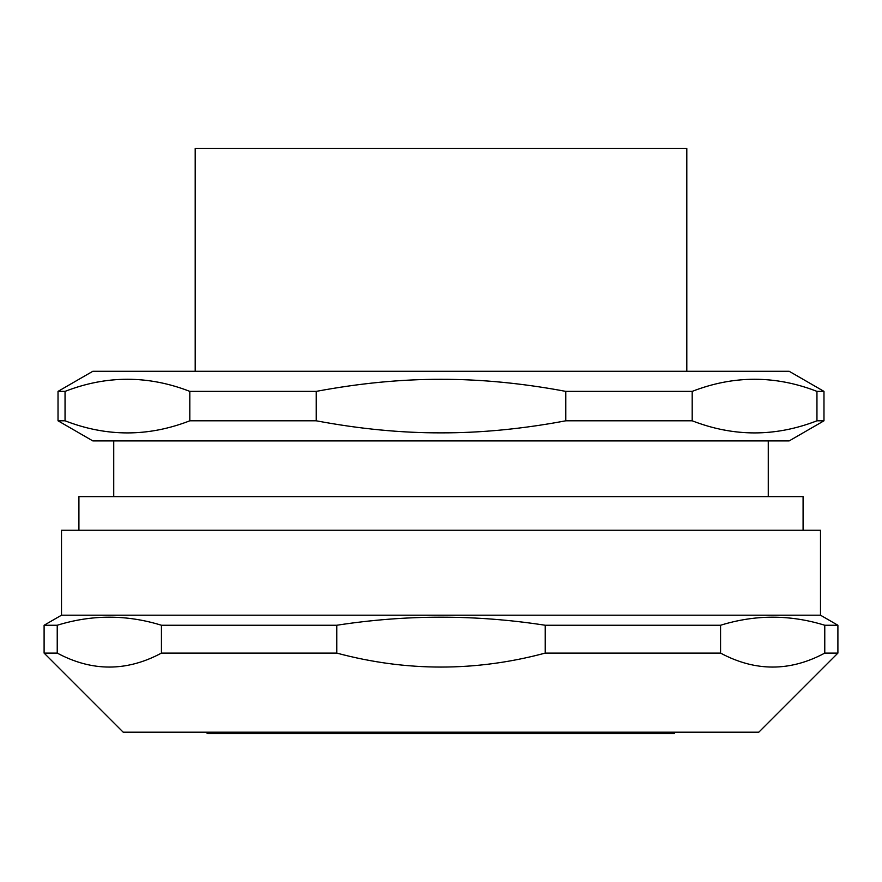 <?xml version="1.0" encoding="UTF-8"?>
<svg xmlns="http://www.w3.org/2000/svg" width="882" height="882" viewBox="0 0 882 882"><rect width="100%" height="100%" fill="white"/><g stroke="black" fill="none" stroke-linecap="round" stroke-linejoin="round"><path stroke-width="1.32" d="M205.374 732.181L207.733 733.548L674.267 733.548L674.267 732.181M206.432 732.181L208.031 733.548L209.773 732.181M78.917 530.247L78.917 496.61L803.083 496.61L803.083 530.247M816.952 391.376L816.952 420.802C775.366 436.954 733.78 436.954 692.194 420.802L692.194 391.376C733.78 375.236 775.366 375.236 816.952 391.376L823.975 391.376L789.158 371.278L92.842 371.278L58.025 391.376L58.025 420.802L65.047 420.802L65.047 391.376C106.634 375.236 148.22 375.236 189.806 391.376L189.806 420.802C148.22 436.954 106.634 436.954 65.047 420.802M823.975 391.376L823.975 420.802L789.158 440.912L92.842 440.912L58.025 420.802M195.198 371.278L195.198 148.452L686.802 148.452L686.802 371.278M316.241 391.376C359.591 383.251 401.178 379.227 441 379.315C480.822 379.227 522.409 383.251 565.759 391.376L565.759 420.802C522.409 428.939 480.822 432.963 441 432.864C401.178 432.963 359.591 428.939 316.241 420.802L316.241 391.376L189.806 391.376M316.241 420.802L189.806 420.802M823.975 420.802L816.952 420.802M692.194 420.802L565.759 420.802M65.047 391.376L58.025 391.376M692.194 391.376L565.759 391.376M61.508 615.195L61.508 530.247L820.492 530.247L820.492 615.195L61.508 615.195L44.1 625.25L44.1 653.099L57.231 653.099L57.231 625.25C91.971 614.5 126.699 614.5 161.439 625.25L161.439 653.099C126.699 671.72 91.971 671.72 57.231 653.099M720.561 625.25C755.301 614.5 790.029 614.5 824.769 625.25L824.769 653.099C790.029 671.72 755.301 671.72 720.561 653.099L720.561 625.25L545.219 625.25L545.219 653.099C475.74 671.72 406.26 671.72 336.781 653.099L336.781 625.25C406.26 614.5 475.74 614.5 545.219 625.25M57.231 625.25L44.1 625.25M820.492 615.195L837.9 625.25L837.9 653.099L824.769 653.099M837.9 625.25L824.769 625.25M720.561 653.099L545.219 653.099M837.9 653.099L758.818 732.181L123.182 732.181L44.1 653.099M336.781 653.099L161.439 653.099M336.781 625.25L161.439 625.25M113.734 440.912L113.734 496.61M768.266 440.912L768.266 496.61"/></g></svg>
